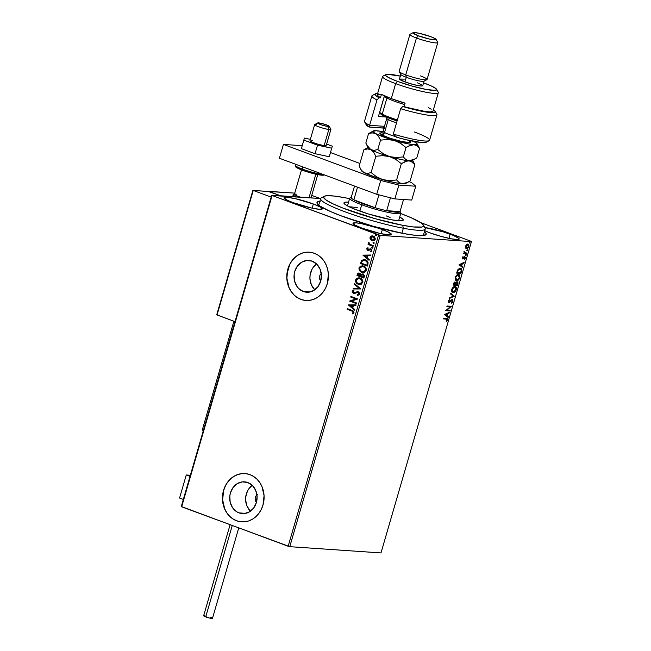 <?xml version="1.0" encoding="UTF-8"?>
<svg xmlns="http://www.w3.org/2000/svg" width="651" height="651" viewBox="0 0 651 651"><rect width="100%" height="100%" fill="white"/><g stroke="black" fill="none" stroke-linecap="round" stroke-linejoin="round"><path stroke-width="0.98" d="M424.452 231.61A56.881 7.12 -163.8 0 1 425.518 234.995A56.881 7.12 -163.8 0 1 342.613 216.401L373.243 226.279L403.319 233.489L414.866 235.28L422.694 235.613L426.12 234.466L425.795 232.92L424.452 231.61M238.998 512.89L245.696 513.354L238.998 512.89L236.549 511.662L232.529 507.666L230.161 502.149L229.819 495.964L230.43 492.913L233.099 487.469L237.346 483.587L242.514 481.862L247.811 482.546A15.925 13.695 93.9 0 1 256.828 500.611A15.925 13.695 93.9 0 1 242.31 513.606A15.925 13.695 93.9 0 1 238.998 512.89A15.925 13.695 93.9 0 1 229.982 494.825A15.925 13.695 93.9 0 1 244.491 481.83A15.925 13.695 93.9 0 1 247.811 482.546L252.442 485.54L255.697 490.39L257.08 496.355L256.38 502.523L253.711 507.967L249.463 511.849L244.296 513.574L238.998 512.89M303.309 291.51L310.014 291.974L303.309 291.51L298.679 288.515L296.848 286.285L294.48 280.768L294.13 274.584L294.74 271.532L297.417 266.088L301.665 262.207L306.824 260.481L312.13 261.165A15.925 13.695 93.9 0 1 321.146 279.23A15.925 13.695 93.9 0 1 306.629 292.226A15.925 13.695 93.9 0 1 303.309 291.51A15.925 13.695 93.9 0 1 294.301 273.444A15.925 13.695 93.9 0 1 308.81 260.449A15.925 13.695 93.9 0 1 312.13 261.165L316.76 264.16L320.015 269.009L321.399 274.974L320.699 281.142L318.022 286.586L313.782 290.468L308.615 292.193L303.309 291.51M309.339 252.189A24.201 20.816 -86.1 0 0 287.319 271.963A24.201 20.816 -86.1 0 0 301.022 299.395L300.9 299.387A24.201 20.816 93.9 0 1 287.197 271.931A24.201 20.816 93.9 0 1 309.258 252.181A24.201 20.816 93.9 0 1 314.295 253.272L310.324 252.287L306.239 252.23L302.21 253.101L298.386 254.858L294.919 257.446L291.941 260.758L289.565 264.664L287.872 269.026L286.814 278.408L287.473 283.071L288.914 287.473L291.07 291.445L293.861 294.838L297.181 297.523L300.9 299.387L304.871 300.371L308.956 300.428L312.985 299.566L316.809 297.8L320.276 295.212L323.254 291.9L325.638 287.994L327.323 283.633L328.381 274.25L327.722 269.595L326.281 265.193L324.125 261.214L321.334 257.82L318.014 255.135L314.295 253.272A24.201 20.816 93.9 0 1 327.998 280.727A24.201 20.816 93.9 0 1 305.937 300.477A24.201 20.816 93.9 0 1 300.9 299.387L301.022 299.395A24.201 20.816 -86.1 0 0 306.027 300.485L306.003 300.485M245.02 473.57A24.201 20.816 -86.1 0 0 223 493.344A24.201 20.816 -86.1 0 0 236.704 520.776L236.582 520.767A24.201 20.816 93.9 0 1 222.878 493.312A24.201 20.816 93.9 0 1 244.939 473.562A24.201 20.816 93.9 0 1 249.984 474.652L246.005 473.668L241.92 473.611L237.892 474.481L234.075 476.239L230.6 478.827L227.622 482.139L225.246 486.045L223.562 490.406L222.496 499.789L224.595 508.854L226.751 512.825L229.543 516.219L232.863 518.904L236.582 520.767L240.561 521.752L244.638 521.809L248.666 520.946L252.49 519.181L255.957 516.593L258.935 513.281L261.32 509.375L263.004 505.013L264.07 495.631L261.962 486.566L259.806 482.594L257.015 479.201L253.703 476.516L249.984 474.652A24.201 20.816 93.9 0 1 263.679 502.108A24.201 20.816 93.9 0 1 241.627 521.858A24.201 20.816 93.9 0 1 236.582 520.767L236.704 520.776A24.201 20.816 -86.1 0 0 241.716 521.866M313.334 203.983A19.969 2.498 -163.8 0 1 322.343 208.857A19.969 2.498 -163.8 0 1 292.999 202.583L311.048 207.905L319.438 209.313L322.343 208.678L320.666 207.213L313.334 203.983L295.285 198.661L286.896 197.253L283.982 197.888L287.539 200.329L292.999 202.583A19.969 2.498 -163.8 0 1 283.991 197.709A19.969 2.498 -163.8 0 1 313.334 203.983L312.13 208.141L313.334 203.983M450.175 234.197A19.969 2.498 -163.8 0 1 459.175 239.072A19.969 2.498 -163.8 0 1 429.831 232.806L440.581 236.272L451.143 238.803L457.946 239.552L459.183 238.901L458.703 238.258L453.153 235.361L443.168 231.837L424.786 227.573A19.969 2.498 -163.8 0 1 450.175 234.197L448.962 238.364L450.175 234.197M382.365 229.551A19.969 2.498 -163.8 0 1 391.373 234.417A19.969 2.498 -163.8 0 1 362.021 228.151L380.07 233.473L388.468 234.873L391.373 234.246L387.817 231.797L378.996 228.355L361.053 223.545L355.926 222.821L353.013 223.448L354.697 224.92L362.021 228.151A19.969 2.498 -163.8 0 1 353.021 223.277A19.969 2.498 -163.8 0 1 382.365 229.551L381.16 233.709L382.365 229.551M289.76 546.669L380.208 235.353L471.438 241.611L380.99 552.927L289.76 546.669L181.653 506.812L272.102 195.495L378.605 234.946L288.157 546.262L181.287 506.486L271.727 195.178L181.287 506.486L181.653 506.812L272.102 195.495L271.727 195.178L320.642 198.531L272.102 195.495L380.208 235.353L378.605 234.946L288.157 546.262L289.76 546.669L380.99 552.927L471.438 241.611L380.208 235.353L289.76 546.669M465.555 248.088L466.791 248.755L468.346 247.592L468.923 245.59L468.346 244.377L467.198 244.312L466.23 245.045L465.441 247.754L466.498 248.763L468.785 246.599L467.825 244.215L466.531 244.735L465.522 246.371L465.555 248.088M466.686 253.63L466.865 253.011L464.57 252.653L464.22 251.245L464.179 252.824L463.536 253.418L466.686 253.63L463.569 253.296L466.686 253.63L466.865 253.011L464.749 252.767L464.22 251.245L464.179 252.824L463.536 253.418L466.686 253.63M462.226 257.715L462.837 258.952L464.928 257.357L464.659 259.301L465.538 257.479L464.668 256.706L462.804 258.317L463.024 256.551L462.291 257.527L462.715 258.952L464.765 257.3L464.659 259.301L465.457 258.048L464.928 256.681L462.877 258.333L463.024 256.551L462.226 257.715M461.486 271.524L461.429 268.879L459.403 268.407L457.767 269.848L456.628 273.103L460.941 273.396L461.095 271.377L460.55 273.249L460.941 273.396L461.486 271.524C461.958 269.359 461.559 268.277 460.281 268.285L457.702 269.97L456.628 273.103L460.941 273.396L456.66 272.981L460.55 273.249L461.095 271.377L461.486 271.524M457.458 285.398L458.068 282.973L457.661 281.94L456.668 281.948L455.781 282.998L455.082 282.176L453.942 282.851L453.145 285.105L457.458 285.398L453.177 284.983L457.458 285.398L457.922 283.787L457.254 281.793L455.781 282.998L455.082 282.176L453.145 285.105L457.458 285.398M454.3 296.262L450.769 293.275L450.573 293.951L453.275 296.14L449.434 297.881L449.231 298.557L454.333 296.164L450.769 293.275L450.573 293.951L453.275 296.14L449.434 297.881L449.231 298.557L454.3 296.262M450.215 310.34L447.001 310.12L451.387 306.304L447.066 306.003L446.887 306.629L450.11 306.849L445.715 310.665L450.028 310.958L450.215 310.34L447.001 310.12L451.387 306.304L447.066 306.003L446.887 306.629L450.11 306.849L445.715 310.665L450.028 310.958L450.215 310.34M446.928 318.477L447.522 319.999L446.44 318.412L443.518 318.217L443.339 318.835L447.009 319.267L446.578 321.488L447.522 319.999L447.343 318.64L443.518 318.217L443.339 318.835L446.464 318.998M444.576 314.596L448.14 317.476L448.336 316.801L447.188 315.873L447.847 313.611L449.475 312.879L449.67 312.203L444.6 314.49L448.14 317.476L448.336 316.801L447.188 315.873L447.847 313.611L449.475 312.879L449.67 312.203L444.576 314.596M451.908 300.168L452.469 301.405L451.452 303.138L452.925 301.389L452.624 299.737L451.599 299.794L449.304 301.918L448.799 301.258L449.581 299.525L448.441 300.9L448.417 302.154L449.166 302.544L452.331 300.339L452.469 301.405L451.452 303.138L452.705 301.934L452.526 301.242L451.062 302.992M454.544 286.35C455.79 286.391 456.245 287.473 455.912 289.597L456.31 289.744C456.636 287.62 456.18 286.538 454.935 286.489C453.706 286.367 452.64 287.36 451.753 289.483C451.444 291.591 451.908 292.665 453.153 292.706L454.846 292.055L456.253 289.923L456.384 287.791L455.309 286.562L453.674 286.822L452.022 288.759L451.591 290.859L452.014 292.087L453.153 292.706L452.51 292.519M458.027 274.34C459.272 274.388 459.728 275.471 459.403 277.595L459.793 277.741C460.127 275.617 459.671 274.535 458.426 274.486C457.189 274.364 456.131 275.357 455.244 277.481C454.935 279.588 455.399 280.662 456.644 280.703L458.337 280.052L459.679 278.099L459.875 275.788L458.8 274.559L457.157 274.82L455.505 276.756L455.098 279.027L455.659 280.264L456.644 280.703L455.993 280.516M459.061 264.721L462.625 267.602L462.82 266.926L461.681 265.999L462.34 263.736L463.968 262.996L464.163 262.32L459.061 264.721L462.625 267.602L462.82 266.926L461.681 265.999L462.34 263.736L463.968 262.996L464.163 262.32L459.061 264.721M465.807 255.574L466.311 254.687L465.701 254.81L465.807 255.574L466.319 255.086L466.108 254.541L465.807 255.574L465.603 255.037M467.19 250.814L467.695 249.927L467.084 250.057L467.19 250.814L467.703 250.326L467.491 249.781L467.19 250.814L466.987 250.277M469.444 243.059L469.949 242.164L469.338 242.294L469.444 243.059L469.957 242.563L469.745 242.026L469.241 242.514L469.444 243.059L469.241 242.514M471.064 241.285L420.636 222.609L471.064 241.285M372.982 240.829L370.37 239.365L372.217 240.707L374.227 240.569L375.342 238.771L374.39 236.728L373.072 235.996L371.339 236.012L370.224 236.899L369.939 238.168L370.622 239.381L370.273 237.395L370.37 239.365L372.852 240.821L375.245 239.316L373.308 236.077L371.339 236.012L370.028 237.379L371.339 236.012L372.535 235.89M373.113 246.322L373.292 245.696L369.581 244.109L368.604 242.481L368.995 244.109L368.246 243.832L368.067 244.45L373.113 246.322L373.292 245.696L369.898 244.328L368.783 242.31L368.995 244.109L368.246 243.832L368.067 244.45L373.113 246.322M368.791 250.497L367.709 250.391L370.932 249.561L371.558 250.448L370.688 249.545L371.526 250.619L370.5 251.262L370.867 251.791L371.916 250.765L370.842 248.918L367.864 249.764L367.359 248.91L368.124 248.316L367.799 247.787L366.7 248.861L367.481 250.293L368.547 250.48L370.688 249.545L371.314 250.432L370.5 251.262L370.867 251.791L371.754 251.131L371.908 249.976L370.427 248.812L367.75 249.707L367.335 249.056L368.124 248.316L367.799 247.787L366.733 248.723L368.043 247.803M367.913 264.208L368.108 262.735L367.367 261.141L364.072 259.554L361.72 260.367L360.467 263.525L367.376 266.08L367.913 264.208C368.295 261.962 367.473 260.514 365.447 259.871L364.047 259.554L361.63 260.473L360.467 263.525L367.376 266.08L367.913 264.208M359.564 273.16L357.309 274.388L356.984 275.528L363.885 278.083L364.397 275.397L362.949 273.843L360.809 274.462L359.962 273.355L358.522 273.054L357.627 273.648L356.984 275.528L363.885 278.083L364.357 276.472L362.949 273.843L360.809 274.462L359.222 273.046M360.727 288.954L354.608 283.706L354.413 284.381L359.075 288.279L353.273 288.303L353.07 288.979L360.76 288.849L354.608 283.706L354.413 284.381L359.075 288.279L353.273 288.303L353.07 288.979L360.727 288.954M356.642 303.024L351.507 301.12L357.814 298.988L350.905 296.433L350.726 297.051L355.877 298.955L349.554 301.087L356.455 303.643L356.642 303.024L351.507 301.12L357.814 298.988L350.905 296.433L350.726 297.051L355.877 298.955L349.554 301.087L356.455 303.643L356.642 303.024M351.776 310.966L353.298 312.024L352.337 313.457L352.777 313.969L354.014 312.74L353.509 311.097L347.357 308.639L347.178 309.266L352.02 310.983L347.178 309.266L351.776 310.966L353.306 312.488L352.337 313.457L352.777 313.969L354.014 312.74L352.02 310.372L347.357 308.639L347.178 309.266L347.585 308.729L347.431 309.282L351.776 310.966M348.415 305.018L354.567 310.161L354.762 309.485L352.793 307.842L353.452 305.571L355.902 305.563L356.097 304.888L348.44 304.92L354.567 310.161L354.762 309.485L352.793 307.842L353.452 305.571L355.902 305.563L356.097 304.888L348.415 305.018M354.754 293.536L353.363 293.446L357.114 292.307L358.302 292.47L358.945 293.935L357.855 292.356L358.945 293.935L357.179 294.757L357.619 295.367L357.179 294.757L357.383 295.391L359.466 293.943L359.157 292.633L358.042 291.738L353.517 292.812L352.842 291.86L354.079 290.924L353.794 290.281L352.435 290.916L352.142 292.087L353.932 293.568L357.96 292.397L358.725 293.796L357.179 294.757L357.383 295.391L358.847 294.952L359.417 294.138L357.472 291.615M359.645 284.552L358.302 284.267L361.492 284.129L362.924 281.737L361.777 279.124L359.433 277.855L356.838 278.18L355.446 280.223L356.13 282.664L358.546 284.284C356.561 283.6 355.641 282.127 355.78 279.865L355.527 279.849C355.397 282.111 356.317 283.584 358.302 284.267L359.523 284.544L362.802 282.485C362.965 280.223 362.054 278.742 360.068 278.05L358.782 277.757L355.527 279.849L358.904 277.765M363.136 272.549L361.785 272.264L364.983 272.126L366.407 269.734L365.26 267.122L362.916 265.852L360.329 266.178L358.937 268.22L359.621 270.661L362.029 272.281C360.052 271.597 359.124 270.124 359.262 267.862L359.018 267.846C358.88 270.108 359.808 271.581 361.785 272.264L363.006 272.541L366.285 270.482C366.448 268.212 365.536 266.739 363.559 266.047L362.265 265.754L359.018 267.846L362.395 265.763M362.9 255.143L369.052 260.286L369.255 259.611L367.278 257.967L367.937 255.697L370.395 255.688L370.59 255.013L362.9 255.143L369.052 260.286L369.255 259.611L367.278 257.967L367.937 255.697L370.395 255.688L370.59 255.013L362.9 255.143M373.031 247.819L372.055 248.104L372.803 247.681L372.152 247.022L371.713 247.836L372.299 248.121L371.631 247.372L372.055 248.104L372.779 247.803L372.356 247.071L371.631 247.372L372.6 247.087M374.415 243.059L373.438 243.344L374.187 242.921L373.536 242.262L373.096 243.075L373.682 243.36L373.015 242.611L373.438 243.344L374.162 243.043L373.739 242.31L373.015 242.611L373.983 242.327M376.669 235.296L375.692 235.581L376.441 235.157L375.79 234.506L375.35 235.312L375.936 235.605L375.269 234.856L375.692 235.581L376.416 235.28L375.993 234.547L375.269 234.856L376.237 234.563M320.471 201.167L317.68 201.769L316.947 203.014L319.787 205.968L330.407 211.51L342.613 216.401A56.881 7.12 -163.8 0 1 317.151 203.511A56.881 7.12 -163.8 0 1 319.861 201.224M424.379 230.552L429.831 232.806A19.969 2.498 -163.8 0 1 424.721 230.706M395.971 231.829A54.456 6.819 16.2 0 0 395.458 231.634M344.33 216.783A54.456 6.819 16.2 0 0 342.686 216.433M242.05 473.619L238.014 474.489L234.197 476.247L230.731 478.835L227.744 482.147M225.368 486.053L223.684 490.415L222.618 499.797L224.717 508.862L226.874 512.833L229.665 516.227M232.985 518.912L236.704 520.776L240.683 521.76M306.361 252.238L302.333 253.109L298.516 254.866L295.041 257.454L292.063 260.766M289.687 264.672L287.067 273.672L286.936 278.416L289.036 287.482L291.192 291.453L293.983 294.846M297.304 297.531L301.022 299.395L305.002 300.38M314.588 289.605L311.333 284.764L309.949 278.799L310.039 275.674L311.756 269.758L313.326 267.179L316.557 263.964A15.925 13.695 -86.1 0 0 314.783 289.801M320.878 281.134L319.885 279.661L319.495 276.895L320.015 275.096L321.781 273.135M250.269 510.986L247.014 506.144L245.63 500.18L245.72 497.055L247.437 491.139L249.007 488.559L252.246 485.345A15.925 13.695 -86.1 0 0 250.472 511.181M256.559 502.515L255.282 500.155L255.176 498.275L256.177 495.696L257.462 494.516M256.429 502.369A4.842 4.166 93.9 0 1 256.942 494.89M320.74 280.988A4.842 4.166 93.9 0 1 321.252 273.51M352.932 313.888L352.337 313.457L353.55 312.504L352.02 310.983L353.542 312.041L352.582 313.473L352.932 313.888M354.608 310.014L348.659 305.034L354.608 310.014M352.403 307.329L352.907 305.596L352.403 307.329M350.092 305.588L352.663 305.571L352.158 307.313L350.092 305.588L352.663 305.571L352.158 307.313L350.092 305.588M356.479 303.578L349.554 301.087L356.121 298.98L350.726 297.051L351.133 296.514L350.979 297.068L356.121 298.98L349.799 301.104L356.479 303.578M357.114 292.307L357.855 292.356M353.363 293.446L352.175 291.404L353.363 293.446L354.51 293.511M358.042 291.738L353.517 292.812L352.875 291.672L354.079 290.924L353.794 290.281L352.175 291.404L353.086 290.606L352.484 292.429L354.177 293.585M354.518 292.771L353.517 292.812M357.627 291.624L355.674 292.275L358.294 291.754M354.762 292.787L354.014 292.893M353.086 290.606L352.679 290.932M353.322 288.979L353.273 288.303L359.319 288.295L354.413 284.381L354.811 283.877L354.657 284.397L359.319 288.295L353.517 288.32L353.322 288.979M359.026 277.774L356.52 278.604L355.706 281.142L357.13 283.478L359.824 284.568M359.612 283.885L362.33 282.265C362.469 280.426 361.736 279.238 360.133 278.685L359.889 278.669C361.492 279.222 362.225 280.41 362.086 282.249L359.49 283.877L358.473 283.649C356.878 283.095 356.138 281.907 356.243 280.085L358.88 278.441L361.508 279.548L362.363 281.053L362.233 282.55L361.281 283.567L359.743 283.893M361.508 279.548L361.883 279.979M358.856 278.441L360.841 279.173L362.151 281.183L361.655 283.063L359.498 283.877L357.098 282.786L356.178 280.996L356.862 279.1L359.002 278.449M359.124 273.046L358.115 273.371L357.562 274.405L359.808 273.176M362.949 273.843L360.809 274.462L363.193 273.859M363.014 274.478L363.689 275.544L363.356 277.204L363.811 276.512L363.014 274.478L363.942 275.56L363.6 277.22L360.792 276.252L361.549 274.632L362.77 274.462L363.356 277.204L360.792 276.252L361.248 274.982L362.81 274.421M359.23 273.713L360.451 274.51L360.329 276.008L359.645 273.802L359.14 273.713M357.871 275.17L359.645 273.802L360.418 275.69L357.871 275.17L358.392 273.908L359.189 273.729L360.198 274.494L360.084 275.991L357.871 275.17M362.509 265.771L360.011 266.601L359.165 268.92L360.394 271.28L363.307 272.566M363.624 266.682L365.366 267.976L365.919 269.652L365.219 271.247L363.234 271.89L365.821 270.263C365.96 268.424 365.227 267.235 363.624 266.682L362.615 266.454L363.624 266.682M364.999 267.545L365.366 267.976M359.734 268.082L362.371 266.438L363.372 266.666C364.983 267.219 365.716 268.407 365.577 270.246L362.981 271.874L361.964 271.646C360.369 271.093 359.629 269.905 359.734 268.082L360.996 266.666L363.372 266.666L365.301 268.236L365.528 270.385L364.023 271.752L361.964 271.646L360.215 270.352L359.734 268.082M364.316 259.57L361.875 260.49L360.719 263.541L367.392 266.015L360.467 263.525L361.63 260.473L364.169 259.562M364.308 260.254L366.318 260.896L367.408 262.101L367.091 265.217L361.354 263.167L362.192 261.043L364.178 260.237L365.512 260.506L364.3 260.254M365.268 260.49L367.595 262.825L365.268 260.49L367.156 262.084L367.042 264.534L367.595 262.825L367.091 265.217L367.286 264.55L366.847 265.201L361.354 263.167L362.493 260.717L365.268 260.49M369.101 260.14L363.152 255.159L369.101 260.14M366.895 257.454L367.4 255.713L366.895 257.454M364.584 255.713L367.156 255.697L366.651 257.438L364.584 255.713L367.156 255.697L366.651 257.438L364.584 255.713M368.368 249.781L367.864 249.764M370.842 248.918L370.004 248.828M370.671 248.828L371.086 248.934M370.167 249.512L370.688 249.545M370.932 249.561L370.427 249.488M367.709 250.391L366.977 248.739L367.709 250.391L368.547 250.48M367.88 247.868L366.944 249.3L368.368 250.513M368.612 249.797L368.092 249.813M372.356 247.071L371.631 247.372M372.055 248.104L372.779 247.803M372.185 247.071L371.867 247.632L372.405 248.153M373.137 246.249L368.067 244.45L368.474 243.913L368.32 244.467L373.137 246.249M368.938 242.408L369.239 244.125L368.474 242.717L369.027 242.327M373.739 242.31L373.015 242.611M373.438 243.344L374.162 243.043M373.568 242.318L373.251 242.872L373.788 243.393M372.079 235.914L370.476 236.915L370.224 238.445L371.339 240.162L373.161 240.846M372.681 236.557L374.301 237.298L374.935 238.697L374.463 239.771L372.99 240.17M372.665 236.557L374.626 239.088L372.169 240.007L370.647 237.615L373.381 236.72L372.543 236.549M372.421 240.024L374.87 239.104L373.137 236.695L374.309 237.566L374.463 239.454L372.868 240.162L371.135 239.316L370.598 237.81L371.387 236.744L373.137 236.695M375.993 234.547L375.269 234.856M375.692 235.581L376.416 235.28M375.822 234.555L375.505 235.117L376.042 235.629M373.113 240.178L372.169 240.007M447.172 318.542L446.44 318.412M446.212 319.031L447.074 319.975L446.578 321.488L447.522 319.999L446.187 321.342M446.684 319.828L445.821 318.884M446.317 321.195L447.18 319.625L446.871 318.445M449.166 312.423L449.475 312.879L447.457 313.465L447.847 313.611L447.457 313.465L446.798 315.727L448.336 316.801L447.782 317.192L447.937 316.655L446.798 315.727L447.457 313.465L449.166 312.423M445.235 314.466L446.83 315.58L445.235 314.466L447.335 313.847L445.235 314.466L447.335 313.847L446.83 315.58L445.235 314.466M449.784 310.307L450.028 310.958L445.748 310.543L449.638 310.812L449.784 310.307M449.711 306.702L446.92 306.507L449.711 306.702M450.956 306.271L446.61 309.974L450.956 306.271M452.063 300.225L451.184 300.257L452.063 300.225L451.184 300.257L448.987 302.552L448.401 301.039L449.581 299.525L449.711 300.03L448.449 300.933L448.954 301.852M448.661 301.763L448.449 300.933L449.28 299.761L448.449 300.933L448.759 301.779L449.426 301.446M451.859 299.46L452.925 301.389L452.25 299.606L449.149 301.926M451.265 302.878L452.478 301.413L452.233 299.59M450.728 293.422L454.333 296.164L450.728 293.422M452.29 292.454L453.153 292.706C454.374 292.82 455.423 291.827 456.31 289.744L455.912 289.597C455.033 291.681 453.983 292.673 452.762 292.559L453.153 292.706M455.399 286.586L454.935 286.489M452.38 292.486L454.455 291.908L455.798 289.955L455.993 287.644L454.919 286.416M452.494 291.827L451.713 290.655L452.03 288.767L453.202 287.327L454.667 287.018M454.911 287.132L455.928 288.157L455.651 290.305L454.683 291.575L453.332 292.079L452.209 289.483L453.389 287.62L454.911 287.132L454.357 286.969L451.81 289.337L454.756 287.115L455.863 289.736L453.332 292.079L452.632 291.884M453.332 292.079L452.209 291.217L452.209 289.483L452.941 291.933M454.691 282.029L455.781 282.998L454.935 282.086M456.864 281.647L457.922 283.787L457.531 283.641L457.059 285.252L457.661 283.022L457.271 281.793M455.993 282.624L456.677 282.274L455.285 284.178L457.075 282.42L457.197 284.747L455.195 284.495L455.594 284.642L455.195 284.495L455.855 282.786M454.789 282.754L453.56 283.722L454.911 282.794L455.147 284.609L453.763 284.511L453.592 283.608L454.39 282.656M454.911 282.794L455.407 283.437L455.147 284.609L453.763 284.511L454.252 283.177L455.049 282.827L454.658 282.68M457.075 282.42L457.58 283.136L457.197 284.747L455.594 284.642L456.253 282.933L457.214 282.444L456.823 282.298M455.781 280.451L456.644 280.703C457.865 280.809 458.914 279.824 459.793 277.741L459.403 277.595C458.516 279.678 457.466 280.671 456.245 280.557L456.644 280.703M458.89 274.584L458.426 274.486M455.871 280.483L457.498 280.223L459.142 278.303L459.476 275.642L458.41 274.413M455.977 279.824L455.195 278.644L455.513 276.765L456.685 275.316L458.149 275.015M458.418 275.137L457.848 274.966L455.301 277.334L458.239 275.113L459.346 277.733L456.823 280.076L456.123 279.881M458.239 275.113L459.272 275.78L459.492 276.87L458.174 279.572L456.823 280.076L455.692 277.481L456.725 275.755L458.231 275.039M456.823 280.076L455.79 279.417L455.301 277.334L456.424 279.93M460.778 268.383L460.281 268.285M459.891 268.139C461.16 268.131 461.567 269.213 461.095 271.377L461.315 269.384L460.436 268.261M460.298 268.928L457.612 270.181L458.011 270.328L457.612 270.181L456.856 272.362L457.254 272.509L458.011 270.328L460.102 268.904L461.25 270.409L460.68 272.745L456.856 272.362L458.109 269.465L460.143 268.855M460.102 268.904L461.242 270.035L460.68 272.745L457.254 272.509L458.247 269.937L460.102 268.839M463.658 262.548L463.968 262.996L461.95 263.59L462.34 263.736L461.95 263.59L461.29 265.852L462.82 266.926L462.275 267.317L462.43 266.78L461.29 265.852L461.95 263.59L463.658 262.548M459.728 264.591L461.315 265.706L459.728 264.591L461.819 263.972L459.728 264.591L461.819 263.972L461.315 265.706L459.728 264.591M462.877 258.333L462.625 257.698M462.796 258.309L462.234 257.552L462.731 258.276M464.537 256.535L465.066 257.902L464.83 256.624M464.659 257.951L464.366 257.153L465.05 258.089M464.765 257.3L464.025 257.283L464.423 257.43L463.252 258.789L462.316 258.805L464.537 257.21M462.145 258.772L462.715 258.952M464.366 257.153L464.863 257.324M465.717 254.395L466.319 255.086L466.108 254.541M466.319 255.086L465.416 255.428M465.546 255.412L465.921 254.541M463.935 251.693L464.472 252.661M465.416 252.791L464.749 252.767M466.442 252.979L466.295 253.483L466.442 252.979M464.358 252.621L463.903 252.027M467.101 249.634L467.312 250.179L467.703 250.326L467.491 249.781M467.703 250.326L466.8 250.668M466.93 250.651L467.296 249.781M467.426 244.068L468.394 246.452M467.898 247.518L465.986 248.601M465.961 248.601L467.955 247.445M465.864 245.525L467.646 244.833L468.394 246.574L466.686 248.145L465.555 246.273L467.646 244.833L468.476 246.184L467.825 244.166M468.476 246.184L467.361 247.974L465.986 247.697L466.254 245.671L467.638 244.809M466.083 247.958L465.432 246.648M467.687 244.841L465.978 245.37M466.686 248.145L466.238 247.99M465.514 246.257L466.287 247.998M469.355 241.879L469.566 242.416L469.957 242.563L469.745 242.026M469.957 242.563L469.054 242.913M469.184 242.888L469.558 242.017M447.335 313.847L446.83 315.58L445.626 314.612L447.335 313.847M461.819 263.972L461.315 265.706L460.119 264.737L461.819 263.972M268.627 191.492L294.74 193.127L268.668 191.337L280.695 195.788L268.627 191.492M311.723 195.381L320.146 198.498L311.723 195.381M295.611 196.814A9.684 1.212 -163.8 0 1 292.901 195.105A9.684 1.212 -163.8 0 0 295.611 196.814A9.684 1.212 16.2 0 1 293.023 194.974L295.823 196.903M186.267 474.978L190.361 475.263L186.267 474.978L179.562 498.039L186.267 474.978L190.035 476.377L186.267 474.978M179.562 498.039L183.338 499.439L179.562 498.039M325.801 146.939L330.903 129.37A8.471 1.058 -163.8 0 1 328.836 129.476A8.471 1.058 16.2 0 0 330.879 129.224L329.227 126.286A6.054 0.757 -163.8 0 1 327.77 126.465L328.836 129.476L324.149 145.621L328.836 129.476A8.471 1.058 -163.8 0 1 319.731 127.165A8.471 1.058 -163.8 0 1 314.636 124.642A8.471 1.058 -163.8 0 1 316.695 124.536M317.704 122.933L314.734 124.536A8.471 1.058 16.2 0 0 319.259 127.002A8.471 1.058 16.2 0 0 328.836 129.476L327.77 126.465A6.054 0.757 -163.8 0 1 320.927 124.699A6.054 0.757 -163.8 0 1 317.704 122.933A6.054 0.757 -163.8 0 1 319.104 122.941L317.81 123.291L321.521 124.894L326.932 126.327L329.243 126.318L325.362 124.504L319.104 122.941A6.054 0.757 -163.8 0 1 325.264 124.471A6.054 0.757 -163.8 0 1 329.227 126.286M315.841 174.216L309.005 197.733L315.841 174.216M301.486 169.895L294.398 194.283A8.471 1.058 16.2 0 0 300.542 197.147A8.471 1.058 -163.8 0 1 294.504 194.177A8.471 1.058 -163.8 0 1 296.465 194.177M253.019 190.426L216.873 314.848L234.995 321.627L217.06 314.978L253.231 190.458L271.174 197.098L253.231 190.458L269.262 191.557L280.695 195.788L268.676 191.597M216.807 314.628L252.865 190.507M269.262 191.557L253.231 190.458M230.088 524.755L203.641 615.773A4.598 0.578 16.2 0 0 205.716 616.896L232.252 525.552L205.716 616.896A4.598 0.578 16.2 0 0 212.478 618.344L238.738 527.953M210.403 617.221L211.087 617.49M211.656 617.734L212.193 618.45L209.052 617.929L203.641 615.813M203.926 615.667L204.837 615.724M233.896 321.22L202.323 429.872A4.598 0.578 16.2 0 0 203.34 430.571M203.714 430.726L202.323 429.912M309.941 140.787L309.941 140.787A8.471 1.058 -163.8 0 0 317.794 144.172L323.628 145.539L326.216 145.515A8.471 1.058 -163.8 0 1 317.794 144.172L312.122 142.203L309.941 140.787L314.636 124.642M332.311 146.19L326.631 144.083L332.311 146.19L329.268 156.745L315.035 153.701L301.372 148.648L304.416 138.085L301.372 148.648L303.846 140.111L301.372 148.648L315.035 153.701L317.517 145.173L315.035 153.701L329.268 156.745L332.311 146.19M310.356 139.355L304.416 138.085L303.846 140.111L317.517 145.173L331.741 148.208L317.517 145.173L303.846 140.111L304.416 138.085L310.356 139.355M311.471 140.616L312.529 140.754M283.429 144.416L380.737 180.457L398.876 185.071L415.745 186.227L411.554 182.573L409.007 181.629L411.554 182.573L415.745 186.227L411.725 200.06L394.856 198.905L411.725 200.06L415.745 186.227L398.876 185.071L394.856 198.905L398.876 185.071L380.737 180.457L376.717 194.291L394.856 198.905L376.717 194.291L279.409 158.25L376.717 194.291L380.737 180.457L283.429 144.416L279.409 158.25L283.429 144.416L302.202 145.702L283.429 144.416M359.897 163.442L330.48 152.546L359.897 163.442M324.654 175.013L322.123 175.257L317.354 174.533L302.56 170.293C293.267 166.697 295.562 166.038 295.269 165.281A15.73 1.969 16.2 0 0 302.357 169.122A1.212 0.602 110.3 0 0 302.552 170.293A1.212 0.602 110.3 0 0 302.642 170.318A1.212 0.602 -69.7 0 1 302.552 170.293A1.212 0.602 -69.7 0 1 302.357 169.122A15.73 1.969 -163.8 0 1 295.399 165.11M302.357 169.122L302.984 166.981L302.357 169.122A15.73 1.969 16.2 0 0 323.018 174.403A15.73 1.969 -163.8 0 1 302.357 169.122M296.278 166.575L296.441 167.364L298.679 168.674M323.799 175.062L323.986 174.745A14.525 1.823 16.2 0 1 316.939 174.435A14.525 1.823 16.2 0 1 302.642 170.318L305.091 171.18M307.736 172.027L318.144 174.68M320.202 175.021L323.091 175.217M324.247 196.285L321.285 197.88A54.456 6.819 16.2 0 0 345.274 211.909A54.456 6.819 16.2 0 0 403.343 228.241L402.66 225.295A52.039 6.518 -163.8 0 1 347.17 209.687A52.039 6.518 -163.8 0 1 324.247 196.285A52.039 6.518 -163.8 0 1 344.525 197.652L333.963 196.016L326.818 195.715L324.263 196.268L323.612 197.408L326.216 200.117L332.905 203.796L343.093 208.141L375.155 218.703L402.66 225.295L413.222 226.93L421.881 227.028L422.922 226.678L423.573 225.539L420.969 222.829L411.237 217.76L400.064 213.276M399.706 217.027A30.857 3.865 -163.8 0 1 403.229 220.087A30.857 3.865 -163.8 0 1 390.836 219.672L368.718 214.049L353.29 208.605L346.568 205.407L343.956 203.136L344.338 202.461L345.852 202.127L348.57 202.168A30.857 3.865 -163.8 0 0 343.956 202.868L343.956 202.876A30.857 3.865 -163.8 0 0 359.547 211.005A30.857 3.865 -163.8 0 0 390.836 219.672L398.754 220.787L402.847 220.486L403.238 219.81L402.481 218.817L399.706 217.027M399.315 220.819A30.857 3.865 16.2 0 0 398.705 220.486M423.305 235.564L425.225 228.973A54.456 6.819 -163.8 0 1 403.343 228.241L401.903 233.221L403.343 228.241A54.456 6.819 -163.8 0 1 348.139 212.95A54.456 6.819 -163.8 0 1 320.626 198.588L318.713 205.171M349.587 198.669L344.525 197.652A52.039 6.518 -163.8 0 1 349.587 198.669M347.431 205.618L347.569 205.626A30.857 3.865 16.2 0 0 346.869 205.586M386.133 215.855L390.104 217.41M349.302 206.847A26.626 3.336 -163.8 0 1 357.716 207.864M403.343 228.241A54.456 6.819 16.2 0 0 425.046 228.029L423.394 225.083A52.039 6.518 -163.8 0 1 402.66 225.295L403.343 228.241M400.723 213.528A52.039 6.518 -163.8 0 1 423.394 225.083M351.19 197.66A26.626 3.336 16.2 0 0 350.026 197.937A26.626 3.336 16.2 0 0 361.704 204.78L362.656 203.665A25.413 3.182 -163.8 0 1 353.843 199.841A25.413 3.182 -163.8 0 1 351.182 197.522A25.413 3.182 -163.8 0 1 351.223 197.408M398.615 220.779L400.837 213.137A26.626 3.336 -163.8 0 1 361.704 204.78L359.865 211.119L361.704 204.78A26.626 3.336 -163.8 0 1 349.701 198.278L347.479 205.919M351.467 197.155L351.182 197.522A25.413 3.182 16.2 0 0 353.843 199.841L375.171 207.742L378.923 194.852L375.171 207.742A25.413 3.182 16.2 0 0 386.686 210.672L400.023 211.591L403.53 199.499L400.023 211.591L386.686 210.672L396.313 212.226L399.022 212.185L400.023 211.591A25.413 3.182 -163.8 0 1 386.686 210.672A25.413 3.182 -163.8 0 1 375.171 207.742L353.843 199.841L362.656 203.665L375.171 207.742A25.413 3.182 -163.8 0 1 362.656 203.665L361.704 204.78A26.626 3.336 16.2 0 0 388.663 212.495A26.626 3.336 16.2 0 0 400.747 212.674L399.926 211.201M354.51 186.072L351.182 197.522L354.51 186.072M353.843 199.841L357.521 187.187L353.843 199.841M386.686 210.672L390.429 197.782L386.686 210.672M432.98 110.939L432.744 111.492L430.083 111.915L424.769 111.394L402.7 106.495L400.65 108.709L393.285 134.073L396.671 137.255A31.468 3.939 16.2 0 0 426.21 142.252L429.172 140.657A33.885 4.248 -163.8 0 1 393.285 134.073A33.885 4.248 16.2 0 0 429.587 140.217L436.951 114.853A33.885 4.248 -163.8 0 1 400.65 108.709L393.285 134.073L396.671 137.255L406.216 139.753L421.392 142.52L426.413 142.113M414.305 131.95A33.885 4.248 -163.8 0 1 429.172 140.657M385.864 74.564L382.902 76.159A29.043 3.637 16.2 0 0 395.645 83.629L397.549 81.408A26.626 3.336 -163.8 0 1 385.864 74.564A26.626 3.336 -163.8 0 1 400.316 76.11M423.565 82.856A26.626 3.336 -163.8 0 1 424.672 83.263L423.565 82.856M420.522 75.923A14.525 1.823 -163.8 0 1 426.893 79.658A14.525 1.823 -163.8 0 1 405.728 74.914A14.525 1.823 -163.8 0 1 399.226 71.618L400.87 74.556A12.1 1.514 16.2 0 0 406.289 77.298L405.728 74.914L416.445 38.01L418.349 35.789A12.1 1.514 -163.8 0 1 413.035 32.68A12.1 1.514 -163.8 0 1 430.677 36.635L419.74 33.413L414.646 32.566L412.889 32.941L418.349 35.789L429.286 39.019L435.983 39.752L435.112 38.596L430.677 36.635A12.1 1.514 -163.8 0 1 436.097 39.377A12.1 1.514 -163.8 0 1 430.604 39.296A12.1 1.514 -163.8 0 1 418.349 35.789L416.445 38.01A14.525 1.823 -163.8 0 1 409.894 34.47L399.177 71.366A14.525 1.823 16.2 0 0 405.728 74.914A14.525 1.823 16.2 0 0 427.064 79.471L437.789 42.575A14.525 1.823 -163.8 0 1 416.445 38.01L405.728 74.914L406.289 77.298A12.1 1.514 -163.8 0 1 400.829 74.344L399.486 78.958A12.1 1.514 16.2 0 0 404.946 81.912L406.289 77.298L404.946 81.912L399.486 79.064L404.361 79.121M413.035 32.68L410.073 34.283A14.525 1.823 16.2 0 0 416.445 38.01A14.525 1.823 16.2 0 0 431.149 42.217A14.525 1.823 16.2 0 0 437.741 42.323L436.097 39.377M435.193 111.321L436.845 114.259A33.885 4.248 16.2 0 1 400.65 108.709L402.7 106.495L421.815 111.288L431.833 112.639L434.966 112.249L435.316 111.671L433.395 109.734A31.468 3.939 -163.8 0 1 435.193 111.321A31.468 3.939 -163.8 0 1 402.7 106.495L404.1 106.593L405.109 103.135L391.292 98.618L395.645 83.629A29.043 3.637 -163.8 0 1 382.552 76.541L377.189 94.989A29.043 3.637 16.2 0 0 380.436 97.829L381.445 94.371A29.043 3.637 16.2 0 0 391.292 98.618A29.043 3.637 16.2 0 0 405.109 103.135L404.1 106.593A29.043 3.637 16.2 0 0 432.972 111.191L438.335 92.743A29.043 3.637 -163.8 0 1 395.645 83.629L391.292 98.618L381.445 94.371L380.436 97.829L377.173 95.111L380.501 94.273M364.503 121.306A33.885 4.248 16.2 0 0 369.613 125.309L376.986 99.945A33.885 4.248 -163.8 0 1 371.867 95.941L364.503 121.306M378.068 93.532L376.188 93.63L374.862 94.598L376.848 96.494L380.436 97.829L379.028 97.731A31.468 3.939 -163.8 0 1 375.245 93.907A31.468 3.939 -163.8 0 1 377.613 93.532M428.334 107.635L431.231 109.23M366.155 124.284L369.06 127.026L384.513 128.166M400.609 76.175L387.19 74.271L385.538 75.134L386.181 75.996L390.283 78.405L397.549 81.408L411.888 86.03L425.966 89.407L435.039 90.399L436.683 89.537L436.04 88.674L431.947 86.274L424.672 83.263A26.626 3.336 -163.8 0 1 436.593 89.301A26.626 3.336 -163.8 0 1 424.509 89.122A26.626 3.336 -163.8 0 1 397.549 81.408L395.645 83.629A29.043 3.637 16.2 0 0 425.054 92.043A29.043 3.637 16.2 0 0 438.237 92.239L436.593 89.301M417.275 82.758L422.442 85.216L422.58 85.875L420.969 85.989L413.727 84.622L404.946 81.912A12.1 1.514 16.2 0 0 422.735 85.712L424.07 81.098A12.1 1.514 -163.8 0 1 406.289 77.298A12.1 1.514 16.2 0 0 423.923 81.253L426.893 79.658M375.245 93.907L372.282 95.502A33.885 4.248 16.2 0 0 376.986 99.945L379.028 97.731L376.986 99.945L369.613 125.309A33.885 4.248 -163.8 0 1 364.609 121.9L366.261 124.837A31.468 3.939 16.2 0 0 369.06 127.026L369.613 125.309L384.464 126.327L369.613 125.309L369.06 127.026L382.568 127.954L384.293 126.929L382.568 127.954A16.942 2.124 16.2 0 1 383.952 128.092M384.424 95.827L378.418 116.505L386.181 117.042L378.418 116.505L384.424 95.827M380.623 113.713L379.256 113.616L380.623 113.713M384.497 95.86L379.81 112.005A21.784 2.726 16.2 0 0 382.243 114.137A21.784 2.726 -163.8 0 1 379.883 112.379L380.705 113.852A20.572 2.58 16.2 0 0 382.934 115.504L382.243 114.137L386.93 97.992L387.915 97.316L386.93 97.992A21.784 2.726 -163.8 0 1 384.497 95.868A21.784 2.726 16.2 0 0 386.93 97.992L382.243 114.137A21.784 2.726 16.2 0 0 397.395 119.93A21.784 2.726 -163.8 0 1 382.243 114.137L382.934 115.504L385.083 116.553L397.102 120.94A20.572 2.58 16.2 0 1 382.934 115.504L380.721 113.347M408.877 140.665A16.218 2.034 -163.8 0 1 402.269 141.617A16.218 2.034 -163.8 0 1 381.274 134.741A2.905 2.49 118.4 0 0 384.538 132.503A13.313 1.668 16.2 0 0 396.077 136.718A13.313 1.668 16.2 0 1 384.538 132.503L388.289 119.589A13.313 1.668 -163.8 0 1 386.808 118.287L386.897 117.343M384.285 133.129L381.388 132.91L383.057 131.201A13.313 1.668 16.2 0 0 384.538 132.503A2.905 2.49 -61.6 0 1 381.274 134.741L379.525 133.04L381.746 132.78M367.864 147.59L363.86 149.811L359.132 166.095L363.86 149.811L367.473 148.941L370.834 149.657L373.641 152.277L375.83 156.281L371.103 172.564L367.49 173.435L364.129 172.718L361.321 170.098L359.132 166.095L361.321 170.098L364.129 172.718A22.997 2.881 16.2 0 0 382.869 179.66L376.595 176.812L371.103 172.564L375.83 156.281L382.707 155.638L389.567 156.598L395.841 159.438L401.333 163.686L396.605 179.969L389.729 180.612L382.869 179.66A22.997 2.881 16.2 0 0 402.383 183.826L399.185 182.638L396.605 179.969L401.333 163.686L407.233 160.895L410.757 161.123L414.858 164.613L410.13 180.897L406.151 183.11L402.383 183.826A22.997 2.881 16.2 0 0 405.443 183.598L408.12 182.15L402.383 183.826L399.185 182.638L396.605 179.969L389.729 180.612L382.869 179.66L376.595 176.812L371.103 172.564L367.49 173.435L364.129 172.718L377.181 177.902L394.01 182.492L402.383 183.826L405.435 183.598M408.12 182.15L410.13 180.897L414.858 164.613L412.661 160.61M412.433 160.211L412.433 160.211A22.997 2.881 -163.8 0 1 409.08 160.764L412.278 161.944L414.858 164.613L412.352 159.837M368.539 147.11L363.86 149.811L367.473 148.941L370.834 149.657A22.997 2.881 16.2 0 0 389.567 156.598A22.997 2.881 16.2 0 0 409.08 160.764A22.997 2.881 -163.8 0 1 389.567 156.598L395.841 159.438L401.333 163.686L405.304 161.481L409.08 160.764L405.882 159.585L403.303 156.907L396.435 157.558L389.567 156.598A22.997 2.881 -163.8 0 1 370.834 149.657L373.641 152.277L375.83 156.281L382.707 155.638L389.567 156.598L383.293 153.75L377.8 149.502L374.195 150.373L370.834 149.657A22.997 2.881 -163.8 0 1 368.271 147.378L368.271 147.378M361.557 170.472L361.647 170.887A22.997 2.881 16.2 0 0 364.129 172.718L361.647 170.887L360.158 168.218M376.302 130.745L376.294 130.737A22.997 2.881 -163.8 0 1 382.853 131.697L376.294 130.737L372.95 131.266L378.329 136.124L380.526 140.144L387.394 139.493L394.262 140.453L400.528 143.301L406.021 147.549L403.303 156.907L396.435 157.558L389.567 156.598L383.293 153.75L377.8 149.502L374.195 150.373L370.834 149.657L366.855 145.157L368.336 147.81A22.997 2.881 16.2 0 0 370.834 149.657L368.027 147.045L365.829 143.033L368.547 133.667L370.37 133.073L373.886 132.918L388.566 138.704L407.86 143.781L413.767 144.62L416.827 144.4L416.567 143.155L413.027 141.08M414.817 159.088L416.827 157.835L419.545 148.477L416.827 157.835L412.848 160.048L409.08 160.764A22.997 2.881 16.2 0 0 412.148 160.537L414.817 159.088L409.08 160.764L405.882 159.585L403.303 156.907L406.021 147.549L408.031 146.296L413.767 144.62L416.965 145.8L419.545 148.477L417.039 143.692A22.997 2.881 -163.8 0 1 413.767 144.62A22.997 2.881 -163.8 0 1 394.262 140.453A22.997 2.881 -163.8 0 1 375.521 133.512A22.997 2.881 -163.8 0 1 373.226 130.965A22.997 2.881 -163.8 0 1 376.294 130.737L378.003 131.111M408.795 140.616L410.545 141.91L409.935 142.553L402.342 141.633L390.478 138.403L381.274 134.741M413.597 141.357A22.997 2.881 -163.8 0 1 414.541 141.845L416.038 142.943L414.541 141.845A22.997 2.881 -163.8 0 1 417.039 143.692M414.541 141.845L412.921 141.251M373.226 130.965L368.547 133.667L372.16 132.796L375.521 133.512L378.329 136.124L380.526 140.144L387.394 139.493L394.262 140.453L400.528 143.301L406.021 147.549L410 145.336L413.767 144.62L416.965 145.8L419.545 148.477L417.356 144.465M377.8 149.502L380.526 140.144L377.8 149.502M366.855 145.157L365.829 143.033L368.547 133.667L372.551 131.445M396.549 122.819A13.313 1.668 -163.8 0 1 388.289 119.589L384.538 132.503M404.694 104.567A21.784 2.726 -163.8 0 1 386.93 97.992A21.784 2.726 16.2 0 0 404.694 104.567M394.205 99.668L405.068 103.265A20.572 2.58 -163.8 0 1 394.213 99.668M311.007 197.871L317.761 174.614M293.023 194.974L294.504 194.177M252.808 190.629L216.832 314.457M269.099 191.524L253.093 190.426M295.269 165.281L295.57 164.239M351.507 197.139L350.026 197.937M408.218 140.404L409.113 140.966L408.706 140.339M383.057 131.201L386.808 118.287"/></g></svg>
